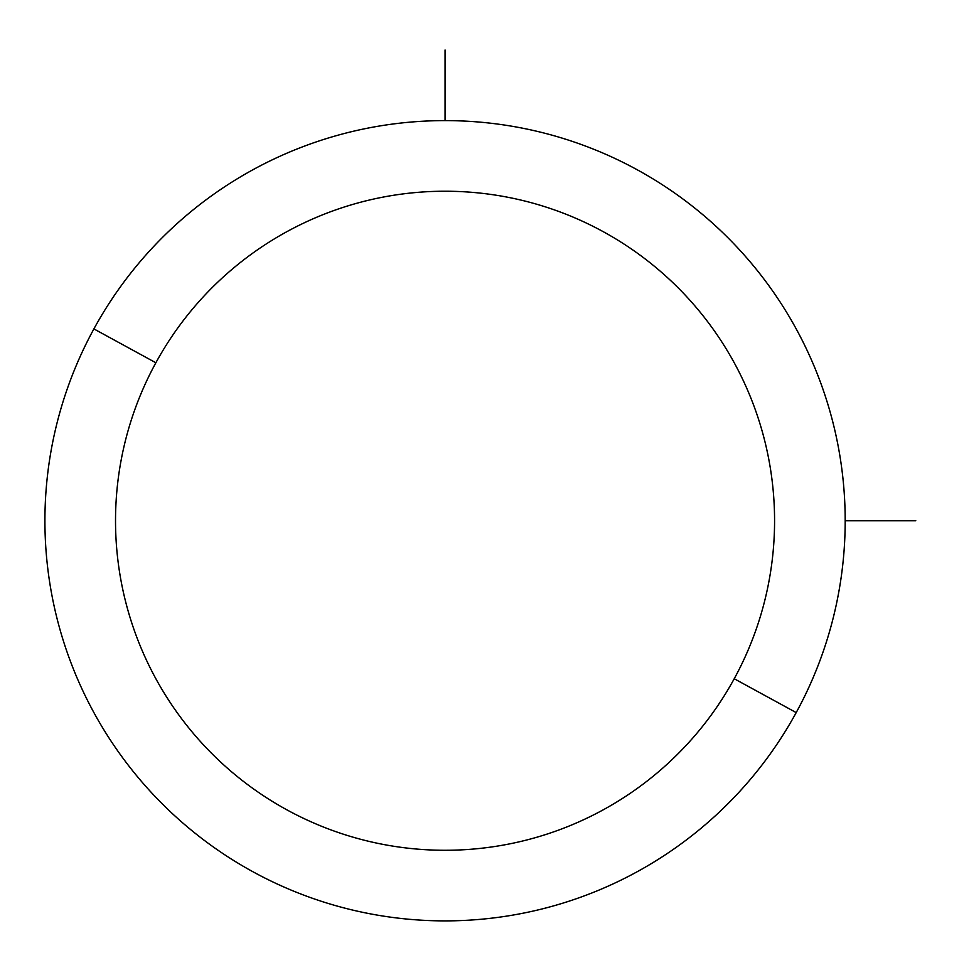 <?xml version="1.0" encoding="UTF-8"?>
<svg xmlns="http://www.w3.org/2000/svg" width="964" height="964" viewBox="0 0 964 964"><rect width="100%" height="100%" fill="white"/><g stroke="black" fill="none" stroke-linecap="round" stroke-linejoin="round"><path stroke-width="1.45" d="M796.204 712.589L734.231 678.74A329.531 329.531 0 0 0 603.03 231.565A329.531 329.531 0 0 0 155.867 362.765L93.894 328.917A400.144 400.144 0 0 1 636.891 169.592A400.144 400.144 0 0 1 796.204 712.589A400.144 400.144 0 0 1 253.207 871.902A400.144 400.144 0 0 1 93.894 328.917L155.867 362.765A329.531 329.531 0 0 0 287.067 809.941A329.531 329.531 0 0 0 734.231 678.74L796.204 712.589A400.144 400.144 0 0 0 636.891 169.592A400.144 400.144 0 0 0 93.894 328.917A400.144 400.144 0 0 0 253.207 871.902A400.144 400.144 0 0 0 796.204 712.589M734.231 678.74A329.531 329.531 0 0 1 287.067 809.941A329.531 329.531 0 0 1 155.867 362.765A329.531 329.531 0 0 1 603.03 231.565A329.531 329.531 0 0 1 734.231 678.74M845.187 520.753L915.8 520.753M445.055 120.608L445.055 49.995"/></g></svg>
